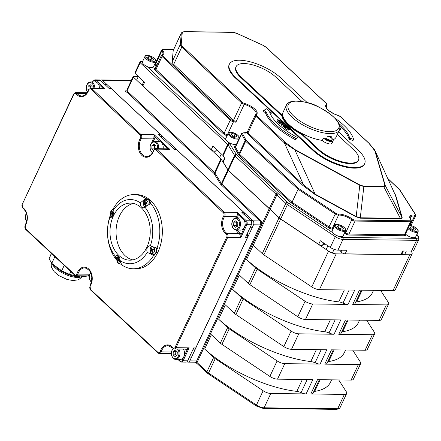 <?xml version="1.0" encoding="UTF-8"?>
<svg xmlns="http://www.w3.org/2000/svg" width="441" height="441" viewBox="0 0 441 441"><rect width="100%" height="100%" fill="white"/><g stroke="black" fill="none" stroke-linecap="round" stroke-linejoin="round"><path stroke-width="0.66" d="M278.403 193.797A1.428 0.849 133 0 0 276.832 194.983L285.818 203.367A1.428 0.849 -47 0 1 287.383 202.187L278.403 193.797A77.043 29.514 -154.9 0 1 277.565 193.015L236.619 154.78A1.428 0.546 -154.9 0 1 236.393 154.521L229.954 144.069A4.278 1.637 25.1 0 0 229.292 143.286L227.512 141.622M339.614 250.174A10.7 4.101 -154.9 0 1 341.064 251.817A2.855 1.091 25.1 0 0 345.154 253.845L400.974 254.54L402.65 250.962L411.536 251.072A7.133 2.734 25.1 0 0 413.812 250.19L418.84 239.452A7.133 2.734 25.1 0 1 416.569 240.334A1.428 1.009 -89.3 0 0 416.287 238.355L342.696 237.44A5.705 2.188 -154.9 0 1 337.707 235.935M139.913 62.142L134.88 72.881A1.428 0.546 25.1 0 0 135.161 73.476L140.194 62.732A1.428 0.849 -47 0 1 141.765 61.553A1.428 1.009 -89.3 0 0 141.219 61.321A1.428 1.428 0 0 0 139.913 62.142A1.428 0.546 25.1 0 0 140.194 62.732L227.721 144.466A2.855 1.091 -154.9 0 1 228.162 144.984L234.601 155.441A2.855 1.091 25.1 0 0 235.047 155.965L275.994 194.2A78.47 30.06 25.1 0 0 276.832 194.972L270.124 209.299L279.109 217.689A7.133 2.734 25.1 0 0 280.691 218.929L318.645 244.336L320.326 240.753L330.287 247.423A7.133 2.734 25.1 0 0 337.944 250.152L346.83 250.268L345.154 253.845M194.558 362.133L196.906 363.412A1.428 0.849 -47 0 1 196.868 362.353L194.812 362.215M126.6 90.179L126.997 89.71A1.428 0.546 -154.9 0 0 127.278 90.3L127.322 92.522L213.742 173.219A2.139 0.821 -154.9 0 1 214.078 173.611L220.517 184.068A3.567 1.367 25.1 0 0 221.068 184.718L259.848 220.93L252.974 220.842L102.566 80.394L131.192 80.753M127.278 90.3L133.43 77.175L220.958 158.903L214.53 172.629L127.449 91.315M100.416 80.345A2.855 2.012 90.7 0 1 101.48 79.931A2.855 2.012 90.7 0 1 102.566 80.394M224.618 158.137L223.063 161.445A2.855 1.091 25.1 0 0 223.185 162.112L227.892 169.763A2.855 1.091 25.1 0 0 228.339 170.281L269.286 208.521A78.47 30.06 25.1 0 0 270.129 209.293M143.821 81.557L142.355 84.683A2.855 1.091 25.1 0 0 142.917 85.868L211.25 149.67L212.926 146.092L222.688 155.204A2.855 1.091 -154.9 0 1 223.135 155.728L224.86 158.528L223.185 162.112M135.161 73.476L144.598 82.285L142.917 85.868M322.316 140.414L323.435 138.027A5.799 2.222 25.1 0 0 328.958 141.181A5.799 2.222 25.1 0 0 333.109 140.85L331.99 143.237A5.799 2.222 -154.9 0 1 327.839 143.568A5.799 2.222 -154.9 0 1 322.316 140.414A29.271 11.212 -154.9 0 1 293.75 128.485A29.271 11.212 -154.9 0 1 283.056 112.323L286.413 105.167A29.271 11.212 25.1 0 0 299.345 122.852A29.271 11.212 25.1 0 0 330.094 133.617A29.271 11.212 25.1 0 0 339.427 129.996C341.714 123.491 334.736 115.774 318.474 106.832C311.688 102.951 303.221 101.05 293.078 101.121C289.136 102.009 286.915 103.359 286.413 105.167M339.427 129.996L336.07 137.157A29.271 11.212 -154.9 0 1 333.032 139.808M325.706 138.204A4.278 1.637 25.1 0 0 331.241 140.056A4.278 1.637 25.1 0 0 332.034 139.571L331.737 140.21A4.278 1.637 -154.9 0 1 325.408 138.838A4.278 1.637 -154.9 0 1 324.648 138.182A29.271 11.212 -154.9 0 1 323.435 138.027M133.43 77.175A1.428 0.546 -154.9 0 1 133.149 76.585A1.428 0.546 -154.9 0 1 133.601 76.409L138.342 76.464L136.616 80.152M196.901 363.412L206.972 372.816A1.428 0.849 -47 0 1 206.934 371.757L196.868 362.353A3.567 2.514 -89.3 0 0 197.601 361.328L261.331 225.274A3.567 2.514 -89.3 0 0 260.637 220.34L221.856 184.129A2.855 1.091 -154.9 0 1 221.41 183.605L214.971 173.153L221.399 159.427A2.855 1.091 25.1 0 0 220.958 158.903M221.399 159.427L227.837 169.884L221.41 183.605A0.711 0.568 -31.6 0 1 220.517 184.068M221.068 184.718A0.711 0.424 -47 0 0 221.856 184.129L228.284 170.402A2.855 1.091 -154.9 0 1 227.837 169.884M228.284 170.402L269.231 208.637A78.47 30.06 25.1 0 0 270.079 209.42L279.054 217.81L262.279 253.608A7.133 2.734 25.1 0 0 263.861 254.848L311.781 286.926A7.133 2.734 25.1 0 0 319.438 289.654L336.213 253.856A7.133 2.734 -154.9 0 1 328.551 251.122L311.781 286.926M263.861 254.848L280.636 219.05A7.133 2.734 -154.9 0 1 279.054 217.81M280.636 219.05L328.551 251.122M336.213 253.856L409.805 254.771L393.03 290.575A7.133 2.734 25.1 0 0 395.307 289.693L412.076 253.889A7.133 2.734 -154.9 0 1 409.805 254.771M411.034 251.067L411.734 252.158A7.133 2.734 -154.9 0 1 412.076 253.889M383.609 186.4A0.711 0.502 90.7 0 1 383.813 186.791L385.296 185.611A0.711 0.623 163.7 0 0 384.943 185.341L383.609 186.4L363.649 186.152L359.972 185.027L295.09 149.642L285.134 142.234L256.612 115.603A2.139 0.821 -154.9 0 1 256.326 114.566A11.411 4.371 25.1 0 0 254.782 109.037A11.411 4.371 25.1 0 0 244.369 103.403A2.139 0.821 -154.9 0 1 242.418 102.345L182.574 46.465A6.422 2.459 -154.9 0 1 181.218 44.128L182.249 32.877A6.422 2.459 -154.9 0 1 184.382 31.746L232.534 32.353A6.422 2.459 -154.9 0 1 237.17 33.56L262.66 45.147A6.422 2.459 -154.9 0 1 266.342 47.512L326.191 103.392A2.139 0.821 -154.9 0 1 326.478 104.429A11.411 4.371 25.1 0 0 328.016 109.952A11.411 4.371 25.1 0 0 338.429 115.592A2.139 0.821 -154.9 0 1 340.38 116.644L368.908 143.281L374.767 150.64A0.711 0.623 -16.3 0 1 375.12 150.91L395.373 195.154A0.711 0.623 163.7 0 0 395.726 195.429L394.392 192.904M359.972 185.027L359.768 185.292L363.853 186.543L383.813 186.791L400.334 218.295L401.795 217.848L401.812 217.115L385.296 185.611L375.12 150.91L395.373 195.154L401.812 217.115A0.711 0.623 163.7 0 0 402.164 217.391L395.726 195.429M363.649 186.152A0.711 0.502 90.7 0 1 363.853 186.543L360.286 217.793L356.201 216.548L355.997 216.812L360.49 218.185A0.711 0.502 -89.3 0 1 360.286 217.793L400.334 218.295A0.711 0.502 -89.3 0 0 400.538 218.686L401.938 218.367L402.164 217.391M285.134 142.234A0.711 0.424 133 0 0 284.351 142.823L294.886 149.907L359.768 185.292L356.201 216.548L315.139 194.15L314.935 194.42L355.997 216.812M295.09 149.642L294.886 149.907L315.139 194.15L303.557 184.773A0.711 0.424 -47 0 1 302.769 185.363L314.935 194.42M247.214 133.491A0.711 0.424 -47 0 0 248.002 132.895L255.83 116.192L284.351 142.823L303.557 184.773L248.002 132.895A2.855 1.091 -154.9 0 1 247.61 132.46A0.711 0.551 -34.8 0 1 246.728 132.939A3.567 1.367 25.1 0 0 247.214 133.491L302.769 185.363M247.059 132.708L246.728 132.939A11.411 4.371 25.1 0 1 243.443 132.973A0.711 0.419 97.6 0 0 243.256 132.862L241.541 133.507A2.855 1.091 25.1 0 0 241.618 134.097L245.141 140.64L239.044 153.65A0.711 0.584 -28.3 0 1 238.14 154.091A3.567 1.367 25.1 0 0 238.785 154.874L291.314 202.926L292.025 202.27L298.116 189.261L335.281 214.034L335.91 213.317L298.827 188.605L298.116 189.261L245.654 141.263A0.711 0.419 -47.5 0 1 246.431 140.668A2.139 0.821 -154.9 0 1 246.045 140.199L242.522 133.656A2.139 0.821 -154.9 0 1 243.443 132.973M368.908 143.281A0.711 0.424 -47 0 1 369.111 143.358L374.817 150.155M153.926 136.809L154.934 136.771L154.047 134.615L153.926 136.809A2.855 2.012 90.7 0 1 153.407 138.893A0.711 0.336 -147.5 0 1 154.284 139.373A3.567 2.514 -89.3 0 0 154.934 136.771L160.127 141.616M167.277 148.821A0.711 0.474 62.9 0 0 167.315 148.33A3.567 2.514 -89.3 0 0 166.676 148.81M193.119 349.2L194.04 349.211A2.855 2.012 -89.3 0 0 195.754 347.921L247.379 237.716L245.356 237.688L251.409 224.767A2.855 2.012 -89.3 0 0 250.852 220.814L246.304 220.759L237.341 212.391L237.225 214.585L238.228 214.547L237.341 212.391L224.199 212.231L156.632 149.141A2.855 2.012 -89.3 0 0 155.552 148.672L167.949 148.826L169.774 149.301L167.315 148.33L162.294 143.639M102.373 88.217A0.711 0.474 62.9 0 0 102.411 87.726A3.567 2.514 -89.3 0 0 101.772 88.206M155.552 148.672L153.468 150.409L153.639 150.629A2.139 1.51 90.7 0 1 155.849 149.731A0.711 0.424 133 0 1 156.632 149.141L169.774 149.301L154.047 134.615L140.905 134.45L91.728 88.536A2.855 2.012 -89.3 0 0 90.648 88.068L102.979 88.222L104.87 88.702L102.411 87.726L98.089 83.691M89.33 275.371A2.855 2.012 90.7 0 1 88.856 275.724A0.711 0.474 -117.1 0 1 89.231 275.89M88.856 275.724L88.079 275.438L88.856 275.724M25.765 229.359A0.711 0.424 -47 0 1 25.556 229.281L74.733 275.201A0.711 0.424 -47 0 0 74.937 275.272A2.855 2.012 -89.3 0 0 76.023 275.741L88.354 275.895L89.165 276.353M186.604 349.112A0.711 0.502 -95.2 0 1 187.138 349.829L189.178 347.839L186.604 349.112A2.855 2.012 90.7 0 1 186.46 349.118L174.327 348.963A2.855 2.012 -89.3 0 0 176.036 347.673L175.116 347.276A2.139 1.51 90.7 0 1 172.855 347.717A11.411 8.054 -89.3 0 0 160.21 351.549A2.139 1.51 90.7 0 1 158.005 352.447L90.438 289.357A2.139 1.51 90.7 0 1 90.162 286.143A11.411 8.054 -89.3 0 0 88.68 268.988A11.411 8.054 -89.3 0 0 76.916 273.773A2.139 1.51 90.7 0 1 74.711 274.671L25.539 228.752A2.139 1.51 90.7 0 1 25.258 225.538A11.411 8.054 -89.3 0 0 22.794 207.601A2.139 1.51 90.7 0 1 22.188 204.492L73.818 94.275A2.139 1.51 90.7 0 1 76.084 93.839A11.411 8.054 -89.3 0 0 88.74 90.025A2.139 1.51 90.7 0 1 90.945 89.126L140.117 135.045A2.139 1.51 90.7 0 1 140.398 138.259A11.411 8.054 -89.3 0 0 141.881 155.414A11.411 8.054 -89.3 0 0 153.639 150.629M236.117 230.048A10.7 7.547 -89.3 0 0 238.994 233.476A2.855 2.012 90.7 0 1 240.02 235.086L241.001 234.849A3.567 2.514 -89.3 0 0 239.722 232.837A9.989 7.045 90.7 0 1 237.258 230.064M240.02 235.086L240.808 237.633L241.001 234.849L245.935 224.315L246.855 224.712A2.855 2.012 -89.3 0 0 246.304 220.759A0.711 0.424 -47 0 0 245.516 221.349A2.139 1.51 90.7 0 1 245.935 224.315M242.418 102.345A0.711 0.424 133 0 0 241.635 102.94L233.526 120.244A2.855 1.091 -154.9 0 0 234.463 120.928L235.852 122.251L244.237 104.346A10.7 4.101 -154.9 0 1 256.105 114.076L255.267 115.007A2.855 1.091 25.1 0 0 255.83 116.192A0.711 0.424 133 0 1 256.612 115.603M339.774 129.02L340.865 128.766L340.303 129.968L339.322 130.222M282.257 122.962L281.314 124.301L281.7 124.158L279.6 123.502L279.054 122.807L279.611 121.617L281.871 123.111L282.257 122.962L281.948 121.876L283.927 123.149L282.411 121.771L281.54 121.551L281.485 122.785L279.611 121.617M285.917 125.183L285.366 126.369L284.5 126.628L283.028 126.33L281.81 125.569L281.413 124.814M284.759 126.622L285.057 125.431L285.928 125.167L285.525 124.417L284.307 123.656L282.835 123.359L281.97 123.629L282.367 124.379L283.585 125.139L285.057 125.431M285.63 127.179L285.068 128.375L286.821 129.858L289.136 129.913L289.704 128.695L288.254 127.212L287.775 127.206L289.186 128.447L288.502 128.651L287.361 128.43L286.115 127.184L285.63 127.179L287.383 128.667L288.849 128.976L289.704 128.695M349.09 139.257L349.652 138.061L353.561 139.362L352.998 140.552L349.09 139.257A43.891 16.813 25.1 0 0 339.813 126.054M297.306 137.41L295.553 139.836A48.168 18.45 -154.9 0 1 265.317 112.389L263.062 111.683L263.619 110.487L265.879 111.198A48.168 18.45 25.1 0 0 296.115 138.645L297.306 137.41A43.891 16.813 -154.9 0 1 269.765 112.416L271.413 112.935L266.827 108.646L263.619 110.487M271.413 112.935L270.857 114.125L270.377 113.976M287.345 128.116L286.749 128.105M285.206 128.088L284.225 127.769L284.781 126.573L285.118 126.887L288.149 126.925L286.694 125.564L286.336 125.558L287.455 126.606L284.781 126.573M279.241 122.405L278.469 122.4L276.898 120.928L277.461 119.737L279.032 121.203L282.064 121.242L235.4 78.002A31.857 12.205 -154.9 0 1 229.122 64.772L229.403 64.171A31.857 12.205 25.1 0 0 235.676 77.407L313.248 149.835A31.857 12.205 25.1 0 0 343.274 165.833A31.857 12.205 25.1 0 0 364.674 163.633A31.857 12.205 25.1 0 0 358.401 150.403L338.55 131.87M364.674 163.633L364.393 164.228A31.857 12.205 -154.9 0 1 342.993 166.428A31.857 12.205 -154.9 0 1 312.972 150.436L289.698 128.706M286.336 125.564L285.928 125.167M284.28 123.645L283.877 123.265M250.852 220.814L241.889 212.452L243.912 212.474L176.345 149.383A2.855 2.012 -89.3 0 0 175.264 148.92L173.831 148.898M176.345 149.383L174.322 149.361L158.595 134.67L160.618 134.698L111.446 88.779A2.855 2.012 -89.3 0 0 110.36 88.316L108.933 88.299M111.446 88.779L109.423 88.757L100.443 80.372A2.855 2.012 -89.3 0 0 99.357 79.904L94.809 79.849L92.875 81.227L93.012 81.524A2.139 1.51 90.7 0 1 95.107 80.901A0.711 0.424 -47 0 1 95.89 80.312A2.855 2.012 -89.3 0 0 94.809 79.849M150.216 202.199A37.094 26.173 90.7 0 1 151.103 203.213L144.88 207.116A4.278 3.021 90.7 0 1 143.242 207.772A4.278 3.021 90.7 0 1 140.315 202.854L145.574 198.516A37.094 26.173 -89.3 0 0 134.114 194.591L136.644 194.624A37.094 26.173 90.7 0 1 162.349 232.043A37.094 26.173 90.7 0 1 135.718 268.806L133.188 268.773A37.094 26.173 -89.3 0 0 153.595 255.449L147.288 252.351A4.278 3.021 90.7 0 1 147.233 247.985A4.278 3.021 90.7 0 1 149.912 245.791A4.278 3.021 90.7 0 1 150.337 245.841L157.454 248.294A37.094 26.173 90.7 0 1 156.913 249.727M256.337 406.023A1.428 0.491 -56.2 0 1 256.436 405.07L208.516 372.998A1.428 0.491 -56.2 0 0 208.422 373.946L256.337 406.023L263.238 408.449A1.428 1.009 -89.3 0 0 264.093 407.804L270.802 393.482A7.133 2.734 -154.9 0 1 263.145 390.748L215.225 358.676A7.133 2.734 -154.9 0 1 213.642 357.436L204.663 349.052L211.371 334.73L220.351 343.115A7.133 2.734 25.1 0 0 221.933 344.355L269.853 376.432A7.133 2.734 25.1 0 0 277.51 379.161L284.781 363.649L320.083 364.09A7.133 2.734 -154.9 0 1 315.045 362.794A7.133 2.734 25.1 0 0 310.795 361.554A78.47 30.06 25.1 0 1 218.648 319.212L225.345 304.891L234.331 313.281A7.133 2.734 25.1 0 0 235.913 314.521L283.828 346.593A7.133 2.734 25.1 0 0 291.49 349.327L298.755 333.815L334.058 334.25A7.133 2.734 -154.9 0 1 329.019 332.961A7.133 2.734 25.1 0 0 324.769 331.72A78.47 30.06 25.1 0 1 232.622 289.379L239.32 275.057L248.305 283.447A7.133 2.734 25.1 0 0 249.887 284.688L297.807 316.759A7.133 2.734 25.1 0 0 305.464 319.493L312.73 303.976A7.133 2.734 -154.9 0 1 305.073 301.247L257.153 269.17A7.133 2.734 -154.9 0 1 255.571 267.93L246.591 259.545L253.299 245.224L262.279 253.608M284.781 363.649A7.133 2.734 -154.9 0 1 277.119 360.914L229.204 328.843A7.133 2.734 -154.9 0 1 227.622 327.602L218.637 319.212M298.755 333.815A7.133 2.734 -154.9 0 1 291.099 331.081L243.178 299.004A7.133 2.734 -154.9 0 1 241.596 297.769L232.611 289.379M312.73 303.976L348.037 304.417A7.133 2.734 -154.9 0 1 342.999 303.127A7.133 2.734 25.1 0 0 338.743 301.881A78.47 30.06 25.1 0 1 246.596 259.545L253.305 245.229A78.47 30.06 -154.9 0 1 252.461 244.441L253.299 245.224L270.068 209.42M233.526 120.244L173.682 64.358A7.133 2.734 -154.9 0 1 172.177 61.768L173.208 50.511A7.133 2.734 -154.9 0 1 173.307 50.142L181.411 32.838A7.133 2.734 25.1 0 0 181.312 33.207L180.286 44.458A7.133 2.734 25.1 0 0 181.786 47.055L241.635 102.94A2.855 1.091 25.1 0 0 244.237 104.346L244.369 103.403M197.601 361.328L196.675 360.931L189.801 360.843A2.855 2.012 90.7 0 1 188.092 362.133A2.855 2.012 90.7 0 1 187.034 361.692M189.801 360.843L253.531 224.794L260.405 224.877L196.675 360.931A2.855 2.012 90.7 0 1 194.966 362.215L188.092 362.133M180.336 361.581A2.855 2.012 -89.3 0 0 181.416 362.05L185.97 362.105A2.855 2.012 -89.3 0 0 187.679 360.815L193.731 347.894L195.754 347.921M252.974 220.842A2.855 2.012 90.7 0 1 253.531 224.794M161.5 137.383A2.855 2.012 -89.3 0 0 160.618 134.698M244.794 215.164A2.855 2.012 -89.3 0 0 243.912 212.474M247.379 237.716A2.855 2.012 -89.3 0 0 247.065 234.033M400.974 254.54A2.855 1.091 25.1 0 0 401.883 254.187L403.388 250.973M211.25 149.67A2.855 1.091 25.1 0 0 215.61 151.142A10.7 4.101 -154.9 0 1 217.86 150.695M318.645 244.336A2.855 1.091 25.1 0 0 322.558 245.168A10.7 4.101 -154.9 0 1 325.48 244.204M319.356 379.684L313.071 393.102A7.133 2.734 -154.9 0 1 310.795 393.984L344.393 394.403L337.685 408.724L264.093 407.804A7.133 2.734 -154.9 0 1 256.436 405.07L263.145 390.748M331.615 379.839L330.485 382.248A78.47 30.06 25.1 0 1 314.709 391.382A7.133 2.734 25.1 0 0 313.716 391.724M333.33 349.851L327.046 363.263A7.133 2.734 -154.9 0 1 324.769 364.145L358.373 364.569L351.102 380.081A7.133 2.734 25.1 0 0 353.379 379.199L360.644 363.682A7.133 2.734 -154.9 0 1 358.373 364.569M345.59 350L344.46 352.414A78.47 30.06 25.1 0 1 328.683 361.543A7.133 2.734 25.1 0 0 327.691 361.89M270.802 393.482L306.109 393.923A7.133 2.734 -154.9 0 1 301.071 392.628A7.133 2.734 25.1 0 0 296.821 391.387A78.47 30.06 25.1 0 1 204.668 349.052L204.663 349.052M306.109 393.923L312.818 379.602L277.51 379.161M320.083 364.09L326.792 349.768L291.49 349.327M334.058 334.25L340.766 319.934L305.464 319.493M347.304 320.012L341.02 333.429A7.133 2.734 -154.9 0 1 338.749 334.311L372.347 334.73L365.082 350.248A7.133 2.734 25.1 0 0 367.353 349.366L374.624 333.848A7.133 2.734 -154.9 0 1 372.347 334.73M359.569 320.166L358.439 322.575A78.47 30.06 25.1 0 1 342.663 331.709A7.133 2.734 25.1 0 0 341.665 332.051M361.278 290.178L354.994 303.595A7.133 2.734 -154.9 0 1 352.723 304.477L386.322 304.896L379.056 320.409A7.133 2.734 25.1 0 0 381.327 319.527L388.598 304.014A7.133 2.734 -154.9 0 1 386.322 304.896M373.544 290.332L372.413 292.741A78.47 30.06 25.1 0 1 356.637 301.876A7.133 2.734 25.1 0 0 355.639 302.217M348.037 304.417L354.74 290.095L319.438 289.654M338.699 379.927L346.328 391.79A7.133 2.734 -154.9 0 1 346.67 393.521A7.133 2.734 -154.9 0 1 344.393 394.403M352.673 350.093L360.303 361.956A7.133 2.734 -154.9 0 1 360.644 363.682M366.647 320.254L374.282 332.117A7.133 2.734 -154.9 0 1 374.624 333.848M352.723 304.477L359.432 290.156L393.03 290.575M338.749 334.311L345.457 319.99L379.056 320.409M310.795 393.984L317.503 379.662L351.102 380.081M324.769 364.145L331.478 349.829L365.082 350.248M380.627 290.421L388.256 302.283A7.133 2.734 -154.9 0 1 388.598 304.014M333.109 140.85A5.799 2.222 25.1 0 0 332.233 138.706M145.574 198.516L146.081 198.522A37.094 26.173 90.7 0 1 147.062 199.26M145.624 199.503L146.081 198.522M154.824 254.187A37.094 26.173 90.7 0 1 154.102 255.455L153.595 255.449M154.102 255.455L152.939 254.369M121.54 264.346A37.094 26.173 90.7 0 1 121.225 264.098M116.92 260.168L115.349 256.166A4.278 3.021 90.7 0 1 116.986 255.51A4.278 3.021 90.7 0 1 119.913 260.427L121.727 264.854A37.094 26.173 -89.3 0 0 133.188 268.773M134.114 194.591A37.094 26.173 -89.3 0 0 113.706 207.92L112.94 210.93A4.278 3.021 90.7 0 1 112.99 215.296A4.278 3.021 90.7 0 1 110.316 217.485A4.278 3.021 90.7 0 1 109.892 217.441L110.355 215.081L110.669 215.081M115.349 256.166A32.099 22.645 90.7 0 1 107.532 234.38A32.099 22.645 90.7 0 1 107.604 228.333A32.099 22.645 90.7 0 1 109.892 217.441M110.355 215.081A37.094 26.173 -89.3 0 0 107.643 227.865L107.604 228.333M107.532 234.38L107.554 234.855A37.094 26.173 -89.3 0 0 116.705 260.162M147.288 252.351A32.099 22.645 90.7 0 1 119.913 260.427M112.94 210.93A32.099 22.645 90.7 0 1 140.315 202.854M144.88 207.116A32.099 22.645 90.7 0 1 150.337 245.841M156.952 248.289A37.094 26.173 -89.3 0 0 150.601 203.207M141.296 207.772A28.533 20.132 90.7 0 1 149.328 239.915A28.533 20.132 90.7 0 1 129.759 260.173A28.533 20.132 90.7 0 1 109.985 231.387A28.533 20.132 90.7 0 1 130.47 203.108A28.533 20.132 90.7 0 1 141.296 207.772M133.496 203.472A28.533 20.132 -89.3 0 0 116.049 231.464A28.533 20.132 -89.3 0 0 132.796 259.881M339.95 127.868L340.364 128.507L339.846 128.706M340.303 129.968L340.865 128.766L339.961 127.62M283.772 123.486L283.927 123.149M281.793 122.157L281.948 121.876L281.81 122.174M281.628 122.482L281.485 122.785L281.628 122.482M281.54 121.551L280.978 122.637M283.183 123.684L285.178 124.412L285.426 124.913L283.585 124.908L282.472 123.866L283.183 123.684L282.819 124.472M283.028 126.33L283.585 125.139M281.408 124.82L281.97 123.629L281.408 124.82M285.228 128.684L285.785 127.488M287.802 128.563L288.304 127.482M287.256 128.386L287.797 127.229M287.223 128.37L287.775 127.206M338.986 123.618A43.891 16.813 -154.9 0 1 349.652 138.061M353.561 139.362A48.168 18.45 25.1 0 0 335.083 118.227M295.553 139.836L296.115 138.645M265.317 112.389L265.879 111.198M288.017 127.206L288.149 126.925M284.555 128.077L285.118 126.887M285.856 126.589L286.336 125.558M278.469 122.4L279.032 121.203M278.48 120.36L278.734 119.831L279.886 120.906L279.054 120.895L277.461 119.737M279.798 120.492L280.134 119.77L281.369 120.928L280.244 120.911L278.734 119.831M281.898 121.595L282.064 121.242M358.494 160.011L358.213 160.607A24.724 9.47 -154.9 0 1 341.604 162.316A24.724 9.47 -154.9 0 1 318.303 149.901L301.694 134.389L301.975 133.794L318.584 149.306A24.724 9.47 25.1 0 0 341.885 161.72A24.724 9.47 25.1 0 0 358.494 160.011A24.724 9.47 25.1 0 0 353.621 149.742L337.31 134.511M301.694 134.389A29.96 11.477 -154.9 0 1 281.838 115.845L282.113 115.25A29.96 11.477 25.1 0 0 301.975 133.794M281.838 115.845L240.731 77.467A24.724 9.47 -154.9 0 1 235.863 67.197L236.144 66.602A24.724 9.47 25.1 0 0 241.012 76.872L282.113 115.25M301.842 101.391L276.049 77.307A24.724 9.47 25.1 0 0 252.748 64.893A24.724 9.47 25.1 0 0 236.144 66.602M307.184 102.582L280.829 77.969A31.857 12.205 25.1 0 0 250.802 61.972A31.857 12.205 25.1 0 0 229.403 64.171M239.325 275.063L232.622 289.379M225.351 304.902L218.648 319.212M211.377 334.736L204.668 349.052M151.781 248.636L151.131 248.184A7.425 5.231 55.3 0 0 151.324 249.6L151.202 249.953A7.425 1.985 172.2 0 0 150.387 250.422A2.26 1.593 -89.3 0 0 150.613 251.304A7.425 1.703 -20.5 0 1 151.395 250.703L151.643 250.868A7.425 5.474 65.3 0 0 152.178 252.335L152.68 251.767M152.178 252.335A2.26 1.593 -89.3 0 0 152.806 252.015A7.425 4.322 -119.6 0 1 152.173 250.593L152.294 250.234A7.425 1.069 -14.9 0 1 153.551 249.777A2.26 1.593 -89.3 0 0 153.325 248.895L153.325 248.895A7.425 2.618 166.6 0 0 152.106 249.49L151.853 249.325A7.425 4.559 -110.9 0 1 151.759 247.864A2.26 1.593 -89.3 0 0 151.131 248.184M150.387 250.422L152.184 250.295A1.284 0.91 90.7 0 0 152.189 250.334M150.061 251.254A3.335 2.354 90.7 0 1 152.702 246.817A3.335 2.354 90.7 0 1 154.074 252.241A3.335 2.354 90.7 0 1 150.061 251.254M151.395 250.703L152.272 250.857M153.424 249.65L151.853 249.325M156.588 248.134A4.278 3.021 90.7 0 1 153.848 254.402L153.308 254.396A4.278 3.021 -89.3 0 0 155.982 252.208A4.278 3.021 -89.3 0 0 155.943 247.853M152.999 249.54L152.79 250.157M143.827 203.836A2.26 1.593 -89.3 0 0 144.047 204.718A7.425 1.703 -20.5 0 1 144.83 204.122L145.083 204.288A7.425 5.474 65.3 0 0 145.618 205.754A2.26 1.593 -89.3 0 0 146.241 205.429A7.425 4.322 -119.6 0 1 145.613 204.012L145.728 203.654A7.425 1.069 -14.9 0 1 146.985 203.196A2.26 1.593 -89.3 0 0 146.765 202.314L146.765 202.314A7.425 2.618 166.6 0 0 145.541 202.91L145.287 202.744A7.425 4.559 -110.9 0 1 145.194 201.278A2.26 1.593 -89.3 0 0 144.571 201.603A7.425 5.231 55.3 0 0 144.758 203.014L144.642 203.373A7.425 1.985 172.2 0 0 143.827 203.836L145.624 203.709A1.284 0.91 90.7 0 0 145.624 203.753M145.216 202.055L144.571 201.603M145.618 205.754L146.114 205.186M145.48 206.846A3.335 2.354 90.7 0 1 143.452 202.645A3.335 2.354 90.7 0 1 146.743 200.506A3.335 2.354 90.7 0 1 147.625 205.451M144.83 204.122L145.712 204.271M146.859 203.069L145.287 202.744M149.813 203.797A4.278 3.021 -89.3 0 0 146.853 199.255L147.393 199.26A4.278 3.021 90.7 0 1 150.359 203.389M146.434 202.959L146.23 203.577M112.29 211.774L111.639 211.322A7.425 5.231 55.3 0 0 111.832 212.733L111.711 213.091A7.425 1.985 172.2 0 0 110.895 213.554L112.692 213.427A1.284 0.91 90.7 0 0 112.698 213.466M110.895 213.554A2.26 1.593 -89.3 0 0 111.121 214.436A7.425 1.703 -20.5 0 1 111.904 213.835L112.152 214.001A7.425 5.474 65.3 0 0 112.687 215.473L113.111 214.954M112.273 216.498A3.335 2.354 90.7 0 1 110.487 212.573A3.335 2.354 90.7 0 1 113.254 209.96M113.32 212.264A7.425 2.618 166.6 0 0 112.615 212.623L112.361 212.457A7.425 4.559 -110.9 0 1 112.268 210.996A2.26 1.593 -89.3 0 0 111.639 211.322M113.37 212.716L112.361 212.457M113.15 214.828A7.425 4.322 -119.6 0 1 112.681 213.731L112.802 213.372A7.425 1.069 -14.9 0 1 113.387 213.152M111.904 213.835L112.78 213.99M118.85 258.354L118.205 257.902A7.425 5.231 55.3 0 0 118.397 259.314L118.276 259.672A7.425 1.985 172.2 0 0 117.46 260.135L119.257 260.008A1.284 0.91 90.7 0 0 119.263 260.047M117.46 260.135A2.26 1.593 -89.3 0 0 117.681 261.017A7.425 1.703 -20.5 0 1 118.464 260.416L118.717 260.587A7.425 5.474 65.3 0 0 119.252 262.053L119.754 261.48M119.252 262.053A2.26 1.593 -89.3 0 0 119.875 261.728A7.425 4.322 -119.6 0 1 119.246 260.311L119.362 259.953A7.425 1.069 -14.9 0 1 119.952 259.732M119.88 258.845A7.425 2.618 166.6 0 0 119.175 259.203L118.927 259.038A7.425 4.559 -110.9 0 1 118.827 257.577A2.26 1.593 -89.3 0 0 118.205 257.902M120.823 262.401A3.335 2.354 90.7 0 1 117.295 261.469A3.335 2.354 90.7 0 1 118.563 256.684A3.335 2.354 90.7 0 1 118.921 256.546M119.935 259.297L118.927 259.038M118.464 260.416L119.346 260.57M121.435 264.065A4.278 3.021 90.7 0 1 120.922 264.12L120.382 264.109A4.278 3.021 -89.3 0 0 121.374 263.889M327.321 136.087L327.321 136.087A2.26 0.865 25.1 0 0 327.999 136.594A7.425 2.602 -50.1 0 1 328.947 136.137L329.311 136.252A7.425 5.546 77.7 0 1 330.248 137.349A2.26 0.865 25.1 0 0 330.789 137.25A7.425 6.461 -97.6 0 0 329.763 136.17L329.725 135.993A7.425 3.374 -46.4 0 1 330.535 136.131M330.563 137.206L330.563 137.206A2.023 0.772 -154.9 0 1 330.215 137.3M332.034 139.571L332.062 137.807L330.91 136.319A3.335 1.279 -154.9 0 1 331.158 138.27M329.581 136.528L329.725 135.993M80.339 276.937L78.129 276.81A18.577 7.117 -154.9 0 1 53.813 265.421L52.214 263.712L61.707 270.785L69.474 274.374L80.339 276.937L86.486 276.193L86.634 275.873L86.491 276.171M51.184 253.829L49.028 258.845L52.214 263.712M92.009 279.6L91.006 278.64L91.177 275.355L91.662 275.019M91.739 275.36L91.177 275.355M92.053 278.651L91.006 278.64M27.127 218.686L27.144 218.251M94.821 88.123A6.064 4.278 -89.3 0 0 90.62 81.932L95.168 81.987A6.064 4.278 90.7 0 1 99.368 88.178M88.509 89.986L87.941 89.446L88.117 86.16L90.212 84.7L92.13 86.535L92.048 88.084M91.353 85.797L90.642 86.188L90.719 88.068M90.642 86.188L88.117 86.16M88.707 89.457L87.941 89.446M158.567 148.711A6.064 4.278 -89.3 0 0 154.471 141.34L159.025 141.396A6.064 4.278 90.7 0 1 163.115 148.766M153.462 150.436L151.798 148.854L151.969 145.563L154.063 144.108L155.987 145.938L155.844 148.678M155.21 145.199L154.499 145.596L154.322 148.882L151.798 148.854M154.499 145.596L151.969 145.563M236.326 217.926L240.874 217.981A6.064 4.278 90.7 0 1 245.08 224.1A6.064 4.278 90.7 0 1 240.725 230.108L236.178 230.048A6.064 4.278 -89.3 0 0 239.788 227.358A6.064 4.278 -89.3 0 0 240.053 221.156A6.064 4.278 -89.3 0 0 236.326 217.926C231.762 217.104 229.022 228.234 236.178 230.048A6.064 4.278 -89.3 0 1 233.84 229.028M235.918 220.693L237.842 222.523L237.666 225.814L235.571 227.269L233.653 225.439L233.824 222.148L235.918 220.693M237.065 221.784L236.354 222.181L236.178 225.467L233.653 225.439M236.354 222.181L233.824 222.148M236.178 225.467L237.319 226.387M183.28 349.074A6.064 4.278 90.7 0 1 184.2 355.722A6.064 4.278 90.7 0 1 180.182 359.47L175.634 359.415A6.064 4.278 -89.3 0 0 179.244 356.719A6.064 4.278 -89.3 0 0 178.732 349.018M175.375 350.055L177.299 351.89L177.122 355.176L175.027 356.631L173.109 354.801L173.285 351.516L175.375 350.055M176.521 351.152L175.81 351.543L175.639 354.834L173.109 354.801M175.81 351.543L173.285 351.516M175.639 354.834L176.775 355.749M239.226 138.375L236.712 143.744A6.064 2.321 -154.9 0 1 232.616 144.157A6.064 2.321 -154.9 0 1 226.889 141.087A6.064 2.321 -154.9 0 1 225.731 138.601L228.245 133.232A6.064 2.321 25.1 0 0 229.408 135.718A6.064 2.321 25.1 0 0 237.252 139.124A6.064 2.321 25.1 0 0 239.226 138.375C240.246 137.857 239.248 136.401 236.227 134.003C230.456 131.82 227.799 131.561 228.245 133.232M235.097 134.345L237.01 136.148L235.929 137.013L232.936 136.071L231.023 134.262L232.104 133.403L235.097 134.345L234.116 136.44M231.492 134.709L232.104 133.403M155.954 61.564L153.44 66.933A6.064 2.321 -154.9 0 1 149.339 67.346A6.064 2.321 -154.9 0 1 143.617 64.276A6.064 2.321 -154.9 0 1 142.46 61.79L144.973 56.42A6.064 2.321 25.1 0 0 146.131 58.907A6.064 2.321 25.1 0 0 153.981 62.313A6.064 2.321 25.1 0 0 155.954 61.564C156.974 61.045 155.976 59.59 152.955 57.192C147.184 55.004 144.521 54.75 144.973 56.42M151.825 57.534L153.738 59.337L152.652 60.197L149.659 59.254L147.752 57.451L148.832 56.586L151.825 57.534L150.844 59.629M148.22 57.898L148.832 56.586M408.019 228.664A6.064 2.321 25.1 0 0 408.338 228.984A6.064 2.321 25.1 0 0 416.188 232.39A6.064 2.321 25.1 0 0 418.162 231.641L415.643 237.01A6.064 2.321 -154.9 0 1 411.547 237.423A6.064 2.321 -154.9 0 1 405.825 234.353A6.064 2.321 -154.9 0 1 405.505 234.033M414.033 227.611L415.94 229.414L414.86 230.274L411.866 229.331L409.954 227.528L411.04 226.668L414.033 227.611L413.046 229.706M410.428 227.975L411.04 226.668M345.65 230.588L343.137 235.957A6.064 2.321 -154.9 0 1 339.035 236.37A6.064 2.321 -154.9 0 1 333.313 233.3A6.064 2.321 -154.9 0 1 332.156 230.814L334.669 225.445A6.064 2.321 25.1 0 0 335.827 227.931A6.064 2.321 25.1 0 0 343.677 231.338A6.064 2.321 25.1 0 0 345.65 230.588C346.67 230.07 345.672 228.614 342.651 226.216C336.88 224.028 334.217 223.769 334.669 225.445M341.521 226.553L343.434 228.361L342.348 229.221L339.355 228.278L337.448 226.476L338.528 225.61L341.521 226.553L340.54 228.653M337.916 226.917L338.528 225.61M279.109 217.689L285.818 203.367A7.133 2.734 25.1 0 0 287.4 204.607A1.428 0.491 -56.2 0 1 288.651 203.18A5.705 2.188 -154.9 0 1 287.383 202.187M280.691 218.929L287.4 204.607L335.314 236.679A1.428 0.491 -56.2 0 1 336.373 235.351M332.74 232.688L288.651 203.18M330.287 247.423L335.314 236.679A7.133 2.734 25.1 0 0 342.977 239.413A1.428 1.009 -89.3 0 0 342.696 237.44M337.944 250.152L342.977 239.413L416.569 240.334L411.536 251.072M418.84 239.452L418.476 236.69A1.428 1.125 147.2 0 0 417.836 236.266A5.705 2.188 -154.9 0 1 416.287 238.355M416.767 234.606L417.836 236.266M215.225 358.676L208.516 372.998A7.133 2.734 -154.9 0 1 206.934 371.757L213.642 357.436M336.83 409.369A1.428 1.009 -89.3 0 0 337.685 408.724A7.133 2.734 -154.9 0 0 339.961 407.842L336.83 409.369L263.238 408.449M126.837 89.953L126.054 89.947A1.428 1.009 -89.3 0 0 126.523 90.173M126.054 89.947A2.855 1.091 25.1 0 0 125.2 90.84A2.855 1.091 25.1 0 0 127.322 92.522M214.078 173.611A0.711 0.568 -31.6 0 0 214.971 173.153A2.855 1.091 25.1 0 0 214.53 172.629A0.711 0.424 -47 0 1 213.742 173.219M222.688 155.204L227.721 144.466A1.428 0.849 -47 0 1 229.292 143.286M226.437 140.618L147.079 66.519M142.371 62.126L141.765 61.553L142.564 61.564M223.135 155.728L228.162 144.984A1.428 1.136 -31.6 0 1 229.954 144.069M227.892 169.763L234.601 155.441A1.428 1.136 -31.6 0 1 236.393 154.521M228.339 170.281L235.047 155.965A1.428 0.849 -47 0 1 236.619 154.78M269.286 208.521L275.994 194.2A1.428 0.849 -47 0 1 277.565 193.015M329.818 131.644A27.844 10.667 -154.9 0 1 288.221 108.547A27.844 10.667 -154.9 0 1 322.399 108.971A27.844 10.667 -154.9 0 1 329.818 131.644M360.49 218.185L400.538 218.686M255.444 114.809A2.855 1.091 25.1 0 0 255.267 115.007L247.114 132.41L243.256 132.862M153.468 150.409C151.952 154.422 149.703 156.478 146.726 156.572A10.7 7.547 90.7 0 1 139.924 150.199A10.7 7.547 90.7 0 1 141.274 138.739L153.407 138.893A10.7 7.547 -89.3 0 0 151.919 142.36M153.22 141.561A9.989 7.045 90.7 0 1 154.284 139.373M140.398 138.259A0.711 0.336 -147.5 0 0 141.274 138.739A2.855 2.012 -89.3 0 0 140.905 134.45A0.711 0.424 133 0 0 140.117 135.045M90.945 89.126A0.711 0.424 133 0 1 91.728 88.536L104.87 88.702L95.89 80.312L100.443 80.372M88.74 90.025L88.569 89.804C87.048 93.823 84.804 95.873 81.822 95.973A10.7 7.547 90.7 0 1 76.921 93.31L86.634 93.431M76.084 93.839A0.711 0.38 141.4 0 1 76.921 93.31A2.855 2.012 -89.3 0 0 75.615 92.599L87.147 92.742M92.808 81.96L93.012 81.524M89.699 274.225L77.881 274.076A10.7 7.547 90.7 0 1 84.848 267.841C91.783 270.366 93.525 276.342 90.063 285.762A0.711 0.336 32.5 0 0 90.162 286.143M74.711 274.671A0.711 0.424 -47 0 0 74.733 275.201L76.023 275.741A2.855 2.012 -89.3 0 0 77.881 274.076L76.916 273.773M185.457 349.101A3.567 2.514 -89.3 0 0 187.138 349.829L182.205 360.363L183.125 360.76L189.178 347.839L176.036 347.673L227.661 237.467A2.855 2.012 -89.3 0 0 226.867 233.322A10.7 7.547 90.7 0 1 224.568 216.52L236.701 216.669A0.711 0.336 -147.5 0 1 237.578 217.148A3.567 2.514 -89.3 0 0 238.228 214.547L242.302 218.345M171.345 351.979L161.174 351.852A10.7 7.547 90.7 0 1 168.142 345.617L172.806 348.17A0.711 0.386 -38.7 0 1 172.855 347.717M90.664 289.963A0.711 0.424 -47 0 1 90.46 289.886L158.027 352.976A0.711 0.424 -47 0 0 158.231 353.054A2.855 2.012 -89.3 0 0 159.317 353.517A2.855 2.012 -89.3 0 0 161.174 351.852L160.21 351.549M237.225 214.585A2.855 2.012 90.7 0 1 236.701 216.669A10.7 7.547 -89.3 0 0 236.007 217.937M237.126 217.937A9.989 7.045 90.7 0 1 237.578 217.148M155.849 149.731L223.411 212.821A0.711 0.424 133 0 1 224.199 212.231A2.855 2.012 -89.3 0 1 224.568 216.52A0.711 0.336 -147.5 0 1 223.692 216.035A11.411 8.054 -89.3 0 0 226.139 233.962A0.711 0.458 -56.1 0 1 226.867 233.322L238.994 233.476A0.711 0.458 123.9 0 0 239.722 232.837M226.139 233.962A2.139 1.51 90.7 0 1 226.74 237.071L227.661 237.467L240.808 237.633L246.855 224.712L251.409 224.767M333.424 228.096A10.7 4.101 25.1 0 0 332.464 228.118A2.855 1.091 -154.9 0 1 329.19 227.043L292.025 202.27L239.562 154.273A0.711 0.419 -47.5 0 1 238.785 154.874M246.045 140.199A0.711 0.584 -28.3 0 0 245.141 140.64A2.855 1.091 25.1 0 0 245.654 141.263L239.562 154.273A2.855 1.091 -154.9 0 1 239.044 153.65L235.522 147.107A0.711 0.584 -28.3 0 1 234.618 147.548L238.14 154.091M242.522 133.656A0.711 0.584 -28.3 0 0 241.618 134.097L235.522 147.107A2.855 1.091 -154.9 0 1 235.45 146.517L235.433 146.555M235.516 146.373A3.567 1.367 25.1 0 0 234.618 147.548M227.534 134.753A10.7 4.101 25.1 0 0 227.396 134.731A0.711 0.402 -81.4 0 0 227.286 135.282M235.852 122.251A10.7 4.101 -154.9 0 0 233.487 121.727A0.711 0.402 -81.4 0 0 233.465 120.746A2.139 0.821 -154.9 0 1 231.04 119.588A0.711 0.424 -47 0 0 230.257 120.178L224.16 133.188L155.949 69.491L162.045 56.481L230.257 120.178A2.855 1.091 25.1 0 0 233.487 121.727L227.396 134.731A2.855 1.091 -154.9 0 1 224.16 133.188A0.711 0.424 -47 0 1 223.378 133.777A3.567 1.367 25.1 0 0 227.109 135.657M156.682 65.538A10.7 4.101 25.1 0 0 155.734 63.912A0.711 0.524 -38.5 0 1 154.868 64.425A9.989 3.826 -154.9 0 1 154.802 68.289A0.711 0.628 65.7 0 0 155.359 68.349L155.386 68.305A2.855 1.091 -154.9 0 0 155.949 69.491A0.711 0.424 -47 0 1 155.166 70.08L223.378 133.777M154.802 68.289A3.567 1.367 25.1 0 0 155.166 70.08M155.475 63.057L161.571 50.048A2.855 1.091 25.1 0 0 161.825 50.908L155.734 63.912A2.855 1.091 -154.9 0 1 155.475 63.057L155.96 63.024M405.097 234.088L405.329 234.414A2.855 1.091 -154.9 0 1 404.419 234.766A0.711 0.502 -89.3 0 0 404.557 235.753A3.567 1.367 25.1 0 0 405.395 234.265M291.314 202.926L328.567 227.76L335.281 214.034A2.855 1.091 25.1 0 0 338.556 215.114A10.7 4.101 -154.9 0 1 351.747 219.805A2.855 1.091 25.1 0 0 355.044 221.062L410.51 221.757L404.419 234.766L348.952 234.072A0.711 0.502 -89.3 0 0 349.09 235.059L404.557 235.753M411.144 220.015L410.213 217.336A10.7 4.101 -154.9 0 1 414.529 216.062A0.711 0.452 -84.7 0 0 414.446 215.076A11.411 4.371 25.1 0 0 410.863 219.861A0.711 0.524 141.5 0 1 411.144 220.015L411.42 221.404A2.855 1.091 25.1 0 1 410.51 221.757A0.711 0.502 -89.3 0 0 410.373 220.77L354.906 220.076A0.711 0.502 -89.3 0 1 355.044 221.062L348.952 234.072A2.855 1.091 -154.9 0 1 345.656 232.815A0.711 0.309 -53.4 0 1 344.967 233.487A3.567 1.367 25.1 0 0 349.09 235.059M354.906 220.076A2.139 0.821 -154.9 0 1 352.431 219.133A0.711 0.309 -53.4 0 0 351.747 219.805L345.656 232.815A10.7 4.101 25.1 0 0 344.868 232.258M352.431 219.133A11.411 4.371 25.1 0 0 338.363 214.128A0.711 0.546 -94.8 0 1 338.556 215.114L332.464 228.118A0.711 0.546 -94.8 0 0 332.657 229.105A9.989 3.826 -154.9 0 1 332.961 229.088M344.465 233.124A9.989 3.826 -154.9 0 1 344.967 233.487M328.567 227.76A3.567 1.367 25.1 0 0 332.657 229.105M162.685 50.395A0.711 0.524 -38.5 0 0 161.825 50.908A10.7 4.101 -154.9 0 1 162.779 54.116L162.04 54.761A0.711 0.628 65.7 0 1 162.613 54.816A11.411 4.371 25.1 0 0 162.685 50.395A2.139 0.821 -154.9 0 1 163.176 49.491L173.55 49.618M155.386 68.305L161.483 55.296A2.855 1.091 25.1 0 0 162.045 56.481A0.711 0.424 -47 0 1 162.828 55.891A2.139 0.821 -154.9 0 1 162.613 54.816M173.605 49.508L162.905 49.375A0.711 0.502 90.7 0 1 163.176 49.491M231.04 119.588L162.828 55.891M234.463 120.928A11.411 4.371 25.1 0 0 233.465 120.746M338.429 115.592L334.162 113.91L329.388 111.016L327.084 108.811L326.18 107.306L326.136 106.11A10.7 4.101 -154.9 0 1 326.798 105.377L326.075 106.926M338.363 214.128A2.139 0.821 -154.9 0 1 335.91 213.317M410.863 219.861A2.139 0.821 -154.9 0 1 410.373 220.77M410.124 225.456L414.529 216.062A2.855 1.091 25.1 0 0 415.681 215.721L415.538 214.519A0.711 0.562 147.5 0 0 415.213 214.309A2.139 0.821 -154.9 0 1 414.446 215.076M415.538 214.519L400.296 190.595A0.711 0.562 147.5 0 0 399.976 190.38L415.213 214.309M400.296 190.595L399.287 189.398A0.711 0.435 133.6 0 0 399.072 189.316A6.422 2.459 -154.9 0 1 399.976 190.38M387.854 178.622L399.072 189.316M298.827 188.605L246.431 140.668M256.326 114.566A0.711 0.639 -123.1 0 0 255.653 114.561M182.574 46.465A0.711 0.424 133 0 0 181.786 47.055L173.682 64.358M181.218 44.128A0.711 0.65 -174.8 0 0 180.286 44.458L172.177 61.768M182.249 32.877A0.711 0.65 -174.8 0 0 181.312 33.207L173.208 50.511M184.382 31.746A0.711 0.502 -89.3 0 0 184.112 31.631L181.411 32.838M232.534 32.353A0.711 0.502 -89.3 0 0 232.264 32.232L184.112 31.631M266.342 47.512A0.711 0.424 -47 0 1 266.551 47.584L262.676 45.092L237.186 33.505L232.264 32.232M326.191 103.392A0.711 0.424 -47 0 1 326.395 103.47L266.551 47.584M326.478 104.429A0.711 0.639 56.9 0 1 326.798 105.377A2.855 1.091 25.1 0 0 326.979 105.184L326.395 103.47M340.38 116.644A0.711 0.424 -47 0 1 340.59 116.722L338.225 115.531M374.767 150.64L384.943 185.341M95.107 80.901L96.761 82.45M182.205 360.363A2.139 1.51 90.7 0 1 180.11 360.981A0.711 0.424 133 0 0 180.126 361.51L181.416 362.05A2.855 2.012 -89.3 0 0 183.125 360.76L187.679 360.815M180.11 360.981L178.473 359.448M223.411 212.821A2.139 1.51 90.7 0 1 223.692 216.035M73.906 93.889L73.818 94.275M75.615 92.599L73.68 93.977L22.188 204.492M23.081 208.251A0.711 0.458 -56.2 0 1 22.794 207.601M25.391 225.07A0.711 0.336 32.5 0 0 25.165 225.164A0.711 0.336 32.5 0 0 25.258 225.538M22.05 204.194L22.899 208.196C27.574 212.65 28.329 218.306 25.165 225.164L25.556 229.281A0.711 0.424 -47 0 1 25.539 228.752M90.295 285.674A0.711 0.336 32.5 0 0 90.063 285.762L90.46 289.886A0.711 0.424 -47 0 1 90.438 289.357M171.224 353.665L159.317 353.517L158.027 352.976A0.711 0.424 -47 0 1 158.005 352.447M173.026 348.258A0.711 0.386 -38.7 0 1 172.806 348.17L174.327 348.963M226.74 237.071L175.116 347.276M243.928 219.866L245.516 221.349M261.331 225.274L260.405 224.877A2.855 2.012 90.7 0 0 259.848 220.93A0.711 0.424 -47 0 0 260.637 220.34M227.622 327.602L220.351 343.115M241.596 297.769L234.331 313.281M255.571 267.93L248.305 283.447M252.461 244.441L269.231 208.637M215.61 151.142L216.443 149.372M322.558 245.168L323.6 242.947M341.819 250.201L341.064 251.817M314.709 391.382L320.183 379.695M328.683 361.543L334.157 349.862M302.399 379.475L296.821 391.387M301.071 392.628L307.206 379.53M316.373 349.636L310.795 361.554M315.045 362.794L321.18 349.696M330.353 319.802L324.769 331.72M329.019 332.961L335.154 319.863M342.663 331.709L348.136 320.023M356.637 301.876L362.111 290.189M344.327 289.969L338.743 301.881M342.999 303.127L349.134 290.029M221.933 344.355L229.204 328.843M235.913 314.521L243.178 299.004M249.887 284.688L257.153 269.17M305.073 301.247L297.807 316.759M291.099 331.081L283.828 346.593M277.119 360.914L269.853 376.432M142.074 201.162L143.854 201.184M149.471 253.669L151.395 253.691M115.707 257.461L117.488 257.483M109.98 216.801L111.904 216.829M339.438 130.227L340 129.031M282.565 123.37L283.017 122.405M279.6 123.502L280.162 122.311M281.81 125.569L282.367 124.379M289.147 129.886L289.682 128.744M288.293 130.167L288.849 128.976M286.821 129.858L287.383 128.667M285.592 129.092L286.148 127.901M288.607 128.651L288.943 127.934M318.303 149.901L318.584 149.306M240.731 77.467L241.012 76.872M312.972 150.436L313.248 149.835M235.4 78.002L235.676 77.407M152.801 251.8L152.724 251.861A2.023 1.428 90.7 0 1 152.724 251.861A2.023 1.428 90.7 0 1 152.211 252.103M153.248 249.005A2.023 1.428 90.7 0 1 153.451 249.81M151.28 248.404A2.023 1.428 90.7 0 1 151.759 248.123M150.811 251.133A2.023 1.428 90.7 0 1 150.624 250.361M151.324 249.6L152.382 249.562M151.202 249.953L152.569 250.13M151.511 250.692L152.184 250.62M146.682 202.419A2.023 1.428 90.7 0 1 146.892 203.229M144.714 201.818A2.023 1.428 90.7 0 1 145.194 201.543M144.246 204.552A2.023 1.428 90.7 0 1 144.064 203.781M146.236 205.219L146.164 205.28A2.023 1.428 90.7 0 1 145.646 205.523M144.758 203.014L145.817 202.981M144.642 203.373L146.01 203.549M144.946 204.111L145.618 204.04M111.788 211.537A2.023 1.428 90.7 0 1 112.268 211.256M111.319 214.271A2.023 1.428 90.7 0 1 111.132 213.494M113.056 215.114A2.023 1.428 90.7 0 1 112.72 215.236M111.711 213.091L113.078 213.262M112.02 213.824L112.692 213.753M111.832 212.733L112.89 212.694M117.879 260.851A2.023 1.428 90.7 0 1 117.697 260.074M119.869 261.519L119.798 261.579A2.023 1.428 90.7 0 1 119.285 261.822M118.348 258.117A2.023 1.428 90.7 0 1 118.827 257.836M118.579 260.405L119.257 260.339M118.276 259.672L119.643 259.848M118.397 259.314L119.45 259.275M328.005 136.589A2.023 0.772 -154.9 0 1 327.437 136.159M329.675 136.071L329.477 136.423M80.896 276.965A17.089 6.543 -154.9 0 1 64.618 274.026A17.089 6.543 -154.9 0 1 51.928 263.404M64.232 265.394L61.707 270.785M54.882 256.668L51.795 263.255M70.808 271.535L69.474 274.374M82.043 275.818L81.491 276.987M51.52 253.525L49.028 258.845M91.193 282.229A6.064 4.278 -89.3 0 0 91.502 282.499M91.601 282.113A5.353 3.776 90.7 0 1 89.347 277.764A5.353 3.776 90.7 0 1 90.945 272.819M26.752 221.31A5.353 3.776 90.7 0 1 26.521 213.521M87.566 92.064A5.353 3.776 90.7 0 1 88.52 83.112A5.353 3.776 90.7 0 1 93.812 88.106M151.985 152.443A6.064 4.278 -89.3 0 0 152.399 152.79M152.597 152.437A5.353 3.776 90.7 0 1 150.304 145.767A5.353 3.776 90.7 0 1 154.956 142.25A5.353 3.776 90.7 0 1 157.547 148.694M238.868 226.955A5.353 3.776 90.7 0 1 232.346 226.343A5.353 3.776 90.7 0 1 236.029 218.642A5.353 3.776 90.7 0 1 238.868 226.955M173.296 358.39A6.064 4.278 -89.3 0 0 175.634 359.415L173.048 358.274L171.422 355.198L171.466 351.4L173.076 348.456M177.436 349.002A5.353 3.776 90.7 0 1 178.324 356.317A5.353 3.776 90.7 0 1 172.409 356.978A5.353 3.776 90.7 0 1 173.379 348.682M237.12 138.138A5.353 2.051 -154.9 0 1 229.155 133.678A5.353 2.051 -154.9 0 1 235.775 133.805A5.353 2.051 -154.9 0 1 237.12 138.138M153.848 61.327A5.353 2.051 -154.9 0 1 145.883 56.861A5.353 2.051 -154.9 0 1 152.503 56.994A5.353 2.051 -154.9 0 1 153.848 61.327M409.48 225.549A5.353 2.051 -154.9 0 1 416.613 228.399A5.353 2.051 -154.9 0 1 416.05 231.404A5.353 2.051 -154.9 0 1 408.482 227.677M343.545 230.351A5.353 2.051 -154.9 0 1 335.579 225.886A5.353 2.051 -154.9 0 1 342.199 226.018A5.353 2.051 -154.9 0 1 343.545 230.351M418.476 236.69L416.927 234.276M411.398 225.687L411.172 225.334M208.422 373.946L206.972 372.816M131.401 80.306L101.48 79.931M142.669 61.338L141.219 61.321M126.997 89.71L133.149 76.585M92.527 81.954L92.875 81.227M235.45 146.517L241.541 133.507M162.905 49.375L161.571 50.048M162.04 54.761L161.483 55.296M399.287 189.398L387.755 178.401M411.051 225.605L415.681 215.721M405.329 234.414L411.42 221.404M369.111 143.358L340.59 116.722M326.103 107.047L326.979 105.184M89.148 276.551L88.514 275.967M180.126 361.51L177.916 359.443M88.569 89.804L90.648 88.068M339.961 407.842L346.67 393.521M280.614 122.863L281.171 121.672M285.366 126.369L285.922 125.178M153.231 248.989L153.446 249.832M153.308 254.396L151.335 253.647L149.995 251.42L150.453 247.699L151.963 246.188M152.013 249.512L153.429 249.705M151.456 250.681L152.178 250.598M146.671 202.408L146.881 203.251M146.853 199.255L144.361 200.44L143.275 203.527L144.014 206.201L144.857 207.132M144.891 204.1L145.613 204.018M145.447 202.932L146.87 203.125M113.469 209.001L111.435 210.153L110.349 213.246L111.088 215.914L111.931 216.851M111.964 213.813L112.687 213.736M112.521 212.645L113.376 212.76M120.382 264.109C118.276 263.42 117.306 262.775 117.466 262.18C116.931 258.112 117.455 256.017 119.037 255.901M119.081 259.225L119.935 259.341M118.524 260.399L119.246 260.317M328.071 136.578L327.415 136.087M330.579 137.195L330.127 137.272M329.664 136.021L329.449 136.39M81.839 276.998L79.408 279.103L77.666 279.903L73.057 280.548L67.137 279.511L58.659 275.515L54.193 271.711L51.718 267.709L51.233 265.857L51.299 262.698M90.791 272.483L89.363 275.239L89.319 279.037L91.48 282.565M26.405 213.168L25.479 215.285L25.435 219.078L26.653 221.702M104.98 84.611L107.102 84.633M90.62 81.932L88.63 82.522L87.39 83.702L86.304 86.045L86.254 89.843L87.39 92.362M168.6 144.014L170.722 144.042M154.471 141.34L152.487 141.93L151.241 143.105L150.155 145.453L150.111 149.245L152.371 152.84M250.019 227.727L252.142 227.754M250.62 220.599L252.743 220.627M189.421 357.089L191.548 357.116M221.31 153.92L219.579 157.619M142.327 84.771L142.096 85.267M406.332 251.006L404.595 254.705M418.162 231.641L418.14 230.185L417.418 229.072L415.157 227.269L411.911 225.825L409.54 225.423M327.883 245.813L326.153 249.512M334.107 249.347L332.371 253.046"/></g></svg>
